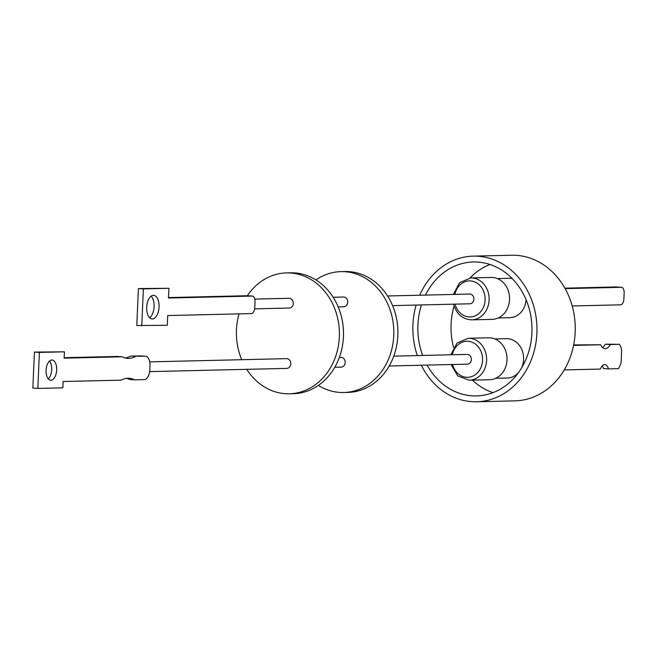 <?xml version="1.0" encoding="UTF-8"?>
<svg xmlns="http://www.w3.org/2000/svg" width="657" height="657" viewBox="0 0 657 657"><rect width="100%" height="100%" fill="white"/><g stroke="black" fill="none" stroke-linecap="round" stroke-linejoin="round"><path stroke-width="0.99" d="M149.632 317.774A11.834 6.176 94 0 0 154.083 306.663A11.834 6.176 94 0 0 151.126 296.184M146.675 307.295A11.834 6.176 94 0 0 152.054 318.957A11.834 6.176 94 0 0 159.068 307.008A11.834 6.176 94 0 0 153.689 295.346A11.834 6.176 94 0 0 146.675 307.295M387.548 295.978L469.64 294.049A4.878 4.156 88.7 0 1 473.837 298.097A4.878 4.156 88.7 0 1 469.862 303.797L392.582 305.62M333.14 297.26L343.463 297.021A4.878 4.156 88.7 0 1 347.668 301.062A4.878 4.156 88.7 0 1 343.693 306.77L338.166 306.893M254.76 299.107L289.055 298.294A4.878 4.156 88.7 0 1 293.252 302.343A4.878 4.156 88.7 0 1 289.277 308.043L254.629 308.864M498.277 317.955L509.824 317.684A19.694 16.778 -91.3 0 0 526.085 299.732M453.609 304.183L453.716 304.643C456.738 314.35 462.758 319.417 471.775 319.844L492.192 319.368A20.967 17.862 -91.3 0 0 508.814 292.562A20.967 17.862 -91.3 0 0 491.206 277.451L470.79 277.927L459.547 282.715L453.379 294.435M149.697 361.867L286.526 358.648A4.878 4.156 88.7 0 1 290.205 361.054A4.878 4.156 88.7 0 1 290.238 365.982A4.878 4.156 88.7 0 1 286.748 368.396L149.624 371.624M495.748 378.309L507.294 378.038A19.694 16.778 -91.3 0 0 518.43 372.675M521.444 368.166A19.694 16.778 -91.3 0 0 523.588 359.461A19.694 16.778 -91.3 0 0 506.366 338.659L494.82 338.93M451.08 364.536L457.789 375.952L469.246 380.198L489.662 379.721A20.967 17.862 -91.3 0 0 506.925 356.62A20.967 17.862 -91.3 0 0 488.677 337.805L468.26 338.281L457.017 343.061L450.85 354.788M425.457 295.092A66.989 57.069 88.7 0 1 473.344 261.979A66.989 57.069 88.7 0 1 477.721 262.077A66.989 57.069 88.7 0 1 531.989 330.175A66.989 57.069 88.7 0 1 476.489 395.916A66.989 57.069 88.7 0 1 472.112 395.826A66.989 57.069 88.7 0 1 427.099 365.095M419.692 295.223A72.837 62.054 88.7 0 1 473.204 256.131A72.837 62.054 88.7 0 1 477.968 256.238A72.837 62.054 88.7 0 1 536.974 330.282A72.837 62.054 88.7 0 1 476.629 401.764A72.837 62.054 88.7 0 1 471.874 401.665A72.837 62.054 88.7 0 1 421.342 365.235M417.326 355.577A72.837 62.054 88.7 0 1 416.136 305.062M473.204 256.131L511.491 255.236A72.837 62.054 88.7 0 1 516.246 255.335A72.837 62.054 88.7 0 1 575.253 329.387A72.837 62.054 88.7 0 1 514.907 400.869L476.629 401.764M393.765 356.127L467.111 354.402A4.878 4.156 88.7 0 1 470.79 356.808A4.878 4.156 88.7 0 1 470.823 361.736A4.878 4.156 88.7 0 1 467.332 364.15L389.19 365.99M315.91 279.931A60.452 51.501 88.7 0 1 340.893 271.628L344.974 271.538A60.452 51.501 88.7 0 1 397.649 338.437A60.452 51.501 88.7 0 1 347.816 392.41L343.734 392.508A60.452 51.501 88.7 0 1 318.39 385.388M340.893 271.628A60.452 51.501 88.7 0 1 393.568 338.536A60.452 51.501 88.7 0 1 343.734 392.508M339.357 357.408L340.934 357.367A4.878 4.156 88.7 0 1 344.613 359.773A4.878 4.156 88.7 0 1 344.654 364.701A4.878 4.156 88.7 0 1 341.164 367.115L334.783 367.271M247.508 295.74A5.847 3.055 94 0 0 247.361 295.724A60.452 51.501 88.7 0 1 286.477 272.91L290.566 272.811A60.452 51.501 88.7 0 1 343.241 339.718A60.452 51.501 88.7 0 1 293.408 393.691L289.326 393.781A60.452 51.501 88.7 0 1 246.753 369.341M241.719 359.699A60.452 51.501 88.7 0 1 236.651 326.882A60.452 51.501 88.7 0 1 239.017 313.874M286.477 272.91A60.452 51.501 88.7 0 1 339.152 339.817A60.452 51.501 88.7 0 1 289.326 393.781M48.273 378.875A10.142 5.297 94 0 0 51.706 369.653A10.142 5.297 94 0 0 49.505 361.03M46.072 370.244A10.142 5.297 94 0 0 50.679 380.239A10.142 5.297 94 0 0 56.683 369.998A10.142 5.297 94 0 0 52.075 360.003A10.142 5.297 94 0 0 46.072 370.244M616.496 286.978A5.847 3.055 94 0 0 616.348 286.961A5.847 3.055 94 0 0 616.2 286.953L564.864 288.16M572.198 305.965L620.578 304.832A5.847 3.055 94 0 0 623.895 298.919L624.15 293.079A5.847 3.055 94 0 0 621.489 287.314A5.847 3.055 94 0 0 621.341 287.314L565.127 288.628M564.24 369.924L600.358 369.078A9.034 4.714 -86 0 1 604.826 364.635A9.034 4.714 -86 0 1 608.456 368.889L618.368 368.651A15.374 8.024 94 0 0 621.103 362.574L621.645 350.288A15.374 8.024 94 0 0 619.436 344.317L610.312 344.539A12.688 6.627 -86 0 1 604.974 348.637A12.688 6.627 -86 0 1 600.629 344.761L573.586 345.401M600.629 344.761L573.676 344.933M610.312 344.539L605.335 344.194A12.688 6.627 -86 0 1 602.551 347.528M619.436 344.317L605.335 344.194M608.456 368.889L603.479 368.544A9.034 4.714 -86 0 0 602.239 365.826M135.556 356.472A47.444 24.769 -86 0 1 127.589 358.352A47.444 24.769 -86 0 1 122.177 356.792L64.14 358.155L64.419 351.832L39.404 352.415L37.827 388.427L62.842 387.844L63.113 381.512L121.159 380.148A47.444 24.769 -86 0 1 129.117 378.268A47.444 24.769 -86 0 1 134.529 379.836L144.269 379.606A9.748 5.092 94 0 0 149.804 369.751L149.977 365.859A9.748 5.092 94 0 0 145.542 356.25A9.748 5.092 94 0 0 145.296 356.25L130.579 356.135A47.444 24.769 -86 0 1 125.117 357.942M37.827 388.427L32.85 388.082L34.427 352.07L39.404 352.415M64.419 351.832L34.427 352.07M122.177 356.792L117.201 356.447L64.156 357.695M140.812 355.938A9.748 5.092 94 0 0 140.565 355.905A9.748 5.092 94 0 0 140.319 355.905L130.579 356.135M134.529 379.836L129.552 379.491A47.444 24.769 -86 0 0 126.612 378.342M422.673 355.445A66.989 57.069 88.7 0 1 421.482 304.938M493.013 392.631A66.989 57.069 88.7 0 1 472.408 380.124M453.56 347.438A66.989 57.069 88.7 0 1 454.102 305.973M469.985 277.968A66.989 57.069 88.7 0 1 489.999 264.484M512.255 278.617A19.694 16.778 -91.3 0 0 508.896 278.305L497.349 278.576M168.906 288.3L138.405 288.554L136.787 325.543L167.289 325.289L167.716 315.557L251.426 313.586A5.847 3.055 94 0 0 254.744 307.673L254.998 301.834A5.847 3.055 94 0 0 252.337 296.069A5.847 3.055 94 0 0 252.189 296.069L168.479 298.032L168.906 288.3L143.382 288.899L141.764 325.888M252.337 296.069L247.361 295.724A5.847 3.055 94 0 0 247.213 295.724L168.504 297.572M143.382 288.899L138.405 288.554M471.775 319.844A20.967 17.862 -91.3 0 0 488.397 293.047A20.967 17.862 -91.3 0 0 470.79 277.927M455.071 304.15A18.035 15.366 -91.3 0 0 474.231 316.222A18.035 15.366 -91.3 0 0 484.48 293.893A18.035 15.366 -91.3 0 0 469.41 280.892A18.035 15.366 -91.3 0 0 454.841 294.402M469.246 380.198A20.967 17.862 -91.3 0 0 486.509 357.104A20.967 17.862 -91.3 0 0 468.26 338.281M452.542 364.495A18.035 15.366 -91.3 0 0 470.363 376.962A18.035 15.366 -91.3 0 0 482.501 357.433A18.035 15.366 -91.3 0 0 468.269 341.295A18.035 15.366 -91.3 0 0 452.312 354.747M621.341 287.314L616.2 286.953M145.296 356.25L140.319 355.905M252.189 296.069L247.213 295.724M621.489 287.314L616.348 286.961M145.542 356.25L140.565 355.905"/></g></svg>
